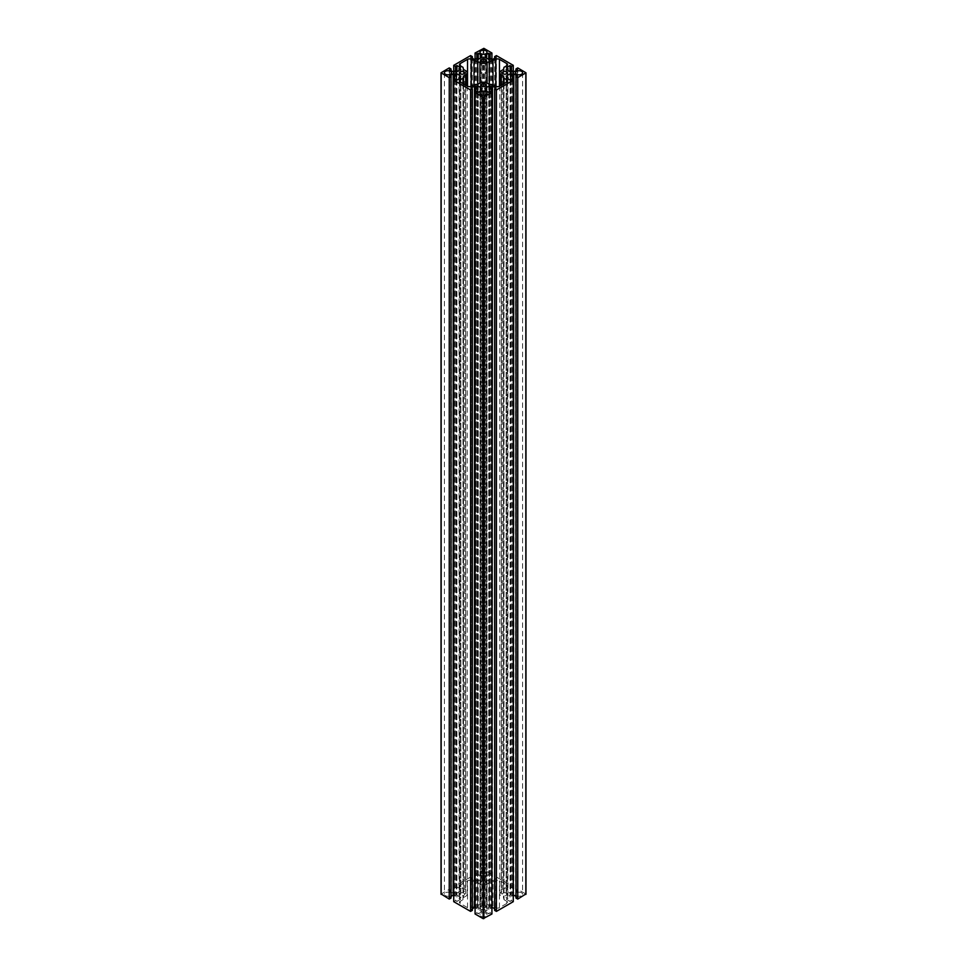 <?xml version="1.0" encoding="UTF-8"?>
<svg xmlns="http://www.w3.org/2000/svg" width="967" height="967" viewBox="0 0 967 967"><rect width="100%" height="100%" fill="white"/><g stroke="black" fill="none" stroke-linecap="round" stroke-linejoin="round"><path stroke-width="0.73" stroke-dasharray="4.83 3.63" d="M521.564 892.771A3.517 2.031 0 0 0 517.72 892.336A3.517 2.031 0 0 0 515.544 894.209A3.517 2.031 0 0 0 516.583 895.647A3.517 2.031 0 0 0 520.415 896.095A3.517 2.031 0 0 0 522.591 894.209A3.517 2.031 0 0 0 521.564 892.771M485.277 880.864A2.514 1.45 0 0 0 482.533 880.55A2.514 1.45 0 0 0 480.986 881.892A2.514 1.45 0 0 0 481.723 882.919A2.514 1.45 0 0 0 484.467 883.234A2.514 1.45 0 0 0 486.014 881.892A2.514 1.45 0 0 0 485.277 880.864M485.99 872.246A3.517 2.031 0 0 0 482.158 871.799A3.517 2.031 0 0 0 479.983 873.672A3.517 2.031 0 0 0 481.01 875.111A3.517 2.031 0 0 0 484.842 875.558A3.517 2.031 0 0 0 487.017 873.672A3.517 2.031 0 0 0 485.99 872.246M463.942 893.182A2.514 1.45 0 0 0 461.199 892.867A2.514 1.45 0 0 0 459.639 894.209A2.514 1.45 0 0 0 460.377 895.237A2.514 1.45 0 0 0 463.12 895.551A2.514 1.45 0 0 0 464.68 894.209A2.514 1.45 0 0 0 463.942 893.182M450.417 892.771A3.517 2.031 0 0 0 446.585 892.336A3.517 2.031 0 0 0 444.409 894.209A3.517 2.031 0 0 0 445.436 895.647A3.517 2.031 0 0 0 449.28 896.095A3.517 2.031 0 0 0 451.456 894.209A3.517 2.031 0 0 0 450.417 892.771M485.277 905.511A2.514 1.45 0 0 0 482.533 905.197A2.514 1.45 0 0 0 480.986 906.538A2.514 1.45 0 0 0 481.723 907.566A2.514 1.45 0 0 0 484.467 907.88A2.514 1.45 0 0 0 486.014 906.538A2.514 1.45 0 0 0 485.277 905.511M485.99 913.307A3.517 2.031 0 0 0 482.158 912.872A3.517 2.031 0 0 0 479.983 914.746A3.517 2.031 0 0 0 481.01 916.184A3.517 2.031 0 0 0 484.842 916.631A3.517 2.031 0 0 0 487.017 914.746A3.517 2.031 0 0 0 485.99 913.307M506.623 893.182A2.514 1.45 0 0 0 503.88 892.867A2.514 1.45 0 0 0 502.32 894.209A2.514 1.45 0 0 0 503.058 895.237A2.514 1.45 0 0 0 505.801 895.551A2.514 1.45 0 0 0 507.361 894.209A2.514 1.45 0 0 0 506.623 893.182M471.231 880.768A2.611 1.511 0 0 0 467.532 880.768L460.207 884.998A2.611 1.511 0 0 0 459.434 886.062A2.611 1.511 0 0 0 460.207 887.126L462.975 888.733L463.507 890.885L465.719 892.154A5.028 2.901 180 0 1 467.194 894.209A5.028 2.901 180 0 1 465.719 896.264L463.507 897.545L462.975 899.697L460.207 901.292A2.611 1.511 0 0 0 459.434 902.368A2.611 1.511 0 0 0 460.207 903.432L467.532 907.662A2.611 1.511 0 0 0 471.231 907.662L479.946 904.483A5.028 2.901 180 0 1 487.054 904.483L495.769 907.662A2.611 1.511 0 0 0 499.468 907.662L506.793 903.432A2.611 1.511 0 0 0 507.566 902.368A2.611 1.511 0 0 0 506.793 901.292L504.025 899.697L503.493 897.545L501.281 896.264A5.028 2.901 180 0 1 499.806 894.209A5.028 2.901 180 0 1 501.281 892.154L503.493 890.885L504.025 888.733L506.793 887.126A2.611 1.511 0 0 0 507.566 886.062A2.611 1.511 0 0 0 506.793 884.998L499.468 880.768A2.611 1.511 0 0 0 495.769 880.768L487.054 883.947A5.028 2.901 180 0 1 479.946 883.947L471.231 880.768L471.231 86.232L471.231 907.662M473.999 906.067L473.999 882.363M477.734 905.753L477.734 882.678M489.266 905.753L489.266 882.678M493.001 906.067L493.001 882.363M504.025 67.303L504.025 888.733M503.493 69.455L503.493 890.885M503.493 83.911L503.493 897.545M504.025 83.609L504.025 899.697M462.975 83.609L462.975 899.697M463.507 83.911L463.507 897.545M463.507 69.455L463.507 890.885M462.975 67.303L462.975 888.733M475.075 59.168L475.075 874.434L483.851 869.78L491.925 874.434L490.148 875.461L488.734 874.639L485.168 876.694L486.594 877.516L484.818 878.544L489.302 881.13L491.079 880.103L492.493 880.925L496.059 878.87L494.633 878.048L496.409 877.021L513.272 886.763L511.495 887.791L510.068 886.969L506.515 889.011L507.941 889.833L506.152 890.861L510.636 893.448L512.413 892.432L513.84 893.242L517.393 891.199L515.979 890.377L517.756 889.35L525.83 894.004L525.83 72.585M476.852 59.217L476.852 875.461L475.075 874.434M478.266 59.374L478.266 874.639L476.852 875.461M481.832 55.276L481.832 876.694L478.266 874.639M480.406 58.141L480.406 877.516L481.832 876.694M482.182 57.113L482.182 878.544L480.406 877.516M477.698 59.7L477.698 881.13L482.182 878.544M475.921 58.685L475.921 880.103L477.698 881.13M474.507 59.495L474.507 880.925L475.921 880.103M470.941 57.452L470.941 878.87L474.507 880.925M472.367 58.274L472.367 878.048L470.941 878.87M470.591 55.602L470.591 877.021L472.367 878.048M453.728 71.498L453.728 886.763L470.591 877.021M455.505 71.534L455.505 887.791L453.728 886.763M456.932 71.703L456.932 886.969L455.505 887.791M460.485 67.593L460.485 889.011L456.932 886.969M459.059 70.47L459.059 889.833L460.485 889.011M460.848 69.443L460.848 890.861L459.059 889.833M456.364 72.029L456.364 893.448L460.848 890.861M454.587 71.002L454.587 892.432L456.364 893.448M453.16 71.824L453.16 893.242L454.587 892.432M449.607 69.769L449.607 891.199L453.16 893.242M451.021 70.591L451.021 890.377L449.607 891.199M449.244 67.92L449.244 889.35L451.021 890.377M441.17 72.585L441.17 894.004L449.244 889.35M449.607 75.801L449.607 897.231L451.021 898.053M451.021 896.409L449.607 897.231M454.587 79.753L454.587 895.998L453.728 895.502M456.364 79.705L456.364 894.971L454.587 895.998M460.848 76.139L460.848 897.557L456.364 894.971M459.059 78.798L459.059 898.585L460.848 897.557M460.485 77.989L460.485 899.407L459.059 898.585M456.932 80.031L456.932 901.462L460.485 899.407M455.505 79.209L455.505 900.64L456.932 901.462M453.728 901.667L455.505 900.64M470.941 88.13L470.941 909.548L472.367 910.37M472.367 908.726L470.941 909.548M475.921 92.07L475.921 908.315L475.075 907.832M477.698 92.034L477.698 907.3L475.921 908.315M482.182 88.456L482.182 909.887L477.698 907.3M480.406 91.128L480.406 910.914L482.182 909.887M481.832 90.306L481.832 911.724L480.406 910.914M478.266 92.361L478.266 913.779L481.832 911.724M476.852 91.539L476.852 912.957L478.266 913.779M475.075 913.984L476.852 912.957M490.148 91.539L490.148 912.957L491.925 913.984M488.734 92.361L488.734 913.779L490.148 912.957M485.168 90.306L485.168 911.724L488.734 913.779M486.594 91.128L486.594 910.914L485.168 911.724M484.818 88.456L484.818 909.887L486.594 910.914M489.302 92.034L489.302 907.3L484.818 909.887M491.079 92.07L491.079 908.315L489.302 907.3M491.925 907.832L491.079 908.315M496.059 88.13L496.059 909.548L494.633 908.726M494.633 910.37L496.059 909.548M511.495 79.209L511.495 900.64L513.272 901.667M510.068 80.031L510.068 901.462L511.495 900.64M506.515 77.989L506.515 899.407L510.068 901.462M507.941 78.798L507.941 898.585L506.515 899.407M506.152 76.139L506.152 897.557L507.941 898.585M510.636 79.705L510.636 894.971L506.152 897.557M512.413 79.753L512.413 895.998L510.636 894.971M513.272 895.502L512.413 895.998M517.393 75.801L517.393 897.231L515.979 896.409M515.979 898.053L517.393 897.231M517.756 67.92L517.756 889.35M515.979 70.591L515.979 890.377M517.393 69.769L517.393 891.199M513.84 71.824L513.84 893.242M512.413 71.002L512.413 892.432M510.636 72.029L510.636 893.448M506.152 69.443L506.152 890.861M507.941 70.47L507.941 889.833M506.515 67.593L506.515 889.011M510.068 71.703L510.068 886.969M511.495 71.534L511.495 887.791M513.272 71.498L513.272 886.763M496.409 55.602L496.409 877.021M494.633 58.274L494.633 878.048M496.059 57.452L496.059 878.87M492.493 59.495L492.493 880.925M491.079 58.685L491.079 880.103M489.302 59.7L489.302 881.13M484.818 57.113L484.818 878.544M486.594 58.141L486.594 877.516M485.168 55.276L485.168 876.694M488.734 59.374L488.734 874.639M490.148 59.217L490.148 875.461M491.925 59.168L491.925 874.434M467.532 907.662L467.532 880.768M479.946 904.483L479.946 883.947M487.054 904.483L487.054 883.947M495.769 907.662L495.769 880.768M499.468 907.662L499.468 880.768M506.793 887.126L506.793 884.998M501.281 70.736L501.281 892.154M501.281 85.193L501.281 896.264M506.793 903.432L506.793 901.292M460.207 901.292L460.207 903.432M465.719 85.193L465.719 896.264M465.719 70.736L465.719 892.154M460.207 884.998L460.207 887.126M483.149 48.35L483.149 869.78M483.851 48.35L483.851 869.78M515.544 72.791L515.544 894.209M480.986 60.462L480.986 881.892M479.983 52.254L479.983 873.672M459.639 72.791L459.639 894.209M444.409 72.791L444.409 894.209M480.986 85.108L480.986 906.538M479.983 93.328L479.983 914.746M502.32 72.791L502.32 894.209M507.566 64.632L507.566 886.062M499.806 86.039L499.806 894.209M507.566 80.938L507.566 902.368M459.434 80.938L459.434 902.368M467.194 86.039L467.194 894.209M459.434 64.632L459.434 886.062M507.361 72.791L507.361 894.209M487.017 93.328L487.017 914.746M486.014 85.108L486.014 906.538M451.456 72.791L451.456 894.209M464.68 72.791L464.68 894.209M487.017 52.254L487.017 873.672M486.014 60.462L486.014 881.892M522.591 72.791L522.591 894.209"/><path stroke-width="1.45" d="M521.564 71.353A3.517 2.031 0 0 0 517.72 70.905A3.517 2.031 0 0 0 515.544 72.791A3.517 2.031 0 0 0 516.583 74.229A3.517 2.031 0 0 0 520.415 74.664A3.517 2.031 0 0 0 522.591 72.791A3.517 2.031 0 0 0 521.564 71.353M485.277 59.434A2.514 1.45 0 0 0 482.533 59.12A2.514 1.45 0 0 0 480.986 60.462A2.514 1.45 0 0 0 481.723 61.489A2.514 1.45 0 0 0 484.467 61.803A2.514 1.45 0 0 0 486.014 60.462A2.514 1.45 0 0 0 485.277 59.434M485.99 50.816A3.517 2.031 0 0 0 482.158 50.369A3.517 2.031 0 0 0 479.983 52.254A3.517 2.031 0 0 0 481.01 53.693A3.517 2.031 0 0 0 484.842 54.128A3.517 2.031 0 0 0 487.017 52.254A3.517 2.031 0 0 0 485.99 50.816M463.942 71.763A2.514 1.45 0 0 0 461.199 71.449A2.514 1.45 0 0 0 459.639 72.791A2.514 1.45 0 0 0 460.377 73.818A2.514 1.45 0 0 0 463.12 74.133A2.514 1.45 0 0 0 464.68 72.791A2.514 1.45 0 0 0 463.942 71.763M450.417 71.353A3.517 2.031 0 0 0 446.585 70.905A3.517 2.031 0 0 0 444.409 72.791A3.517 2.031 0 0 0 445.436 74.229A3.517 2.031 0 0 0 449.28 74.664A3.517 2.031 0 0 0 451.456 72.791A3.517 2.031 0 0 0 450.417 71.353M485.277 84.081A2.514 1.45 0 0 0 482.533 83.766A2.514 1.45 0 0 0 480.986 85.108A2.514 1.45 0 0 0 481.723 86.136A2.514 1.45 0 0 0 484.467 86.45A2.514 1.45 0 0 0 486.014 85.108A2.514 1.45 0 0 0 485.277 84.081M485.99 91.889A3.517 2.031 0 0 0 482.158 91.442A3.517 2.031 0 0 0 479.983 93.328A3.517 2.031 0 0 0 481.01 94.754A3.517 2.031 0 0 0 484.842 95.201A3.517 2.031 0 0 0 487.017 93.328A3.517 2.031 0 0 0 485.99 91.889M506.623 71.763A2.514 1.45 0 0 0 503.88 71.449A2.514 1.45 0 0 0 502.32 72.791A2.514 1.45 0 0 0 503.058 73.818A2.514 1.45 0 0 0 505.801 74.133A2.514 1.45 0 0 0 507.361 72.791A2.514 1.45 0 0 0 506.623 71.763M493.001 60.933L493.001 84.637L495.769 86.232A2.611 1.511 0 0 0 499.468 86.232L506.793 82.002A2.611 1.511 0 0 0 507.566 80.938A2.611 1.511 0 0 0 506.793 79.874L504.025 78.267L503.493 76.115L501.281 74.846A5.028 2.901 180 0 1 499.806 72.791A5.028 2.901 180 0 1 501.281 70.736L503.493 69.455L504.025 67.303L506.793 65.708A2.611 1.511 0 0 0 507.566 64.632A2.611 1.511 0 0 0 506.793 63.568L499.468 59.338A2.611 1.511 0 0 0 495.769 59.338L487.054 62.517A5.028 2.901 180 0 1 479.946 62.517L471.231 59.338A2.611 1.511 0 0 0 467.532 59.338L460.207 63.568A2.611 1.511 0 0 0 459.434 64.632A2.611 1.511 0 0 0 460.207 65.708L462.975 67.303L463.507 69.455L465.719 70.736A5.028 2.901 180 0 1 467.194 72.791A5.028 2.901 180 0 1 465.719 74.846L463.507 76.115L463.507 83.911M473.999 60.933L473.999 84.637L477.734 84.322L479.946 83.053A5.028 2.901 180 0 1 487.054 83.053L489.266 84.322L493.001 84.637M477.734 61.247L477.734 84.322M489.266 61.247L489.266 84.322M503.493 76.115L503.493 83.911M504.025 78.267L504.025 83.609M463.507 76.115L462.975 78.267L460.207 79.874A2.611 1.511 0 0 0 459.434 80.938A2.611 1.511 0 0 0 460.207 82.002L467.532 86.232A2.611 1.511 0 0 0 471.231 86.232L473.999 84.637M462.975 78.267L462.975 83.609M475.075 53.016L483.851 48.35L491.925 53.016L490.148 54.043L488.734 53.221L485.168 55.276L486.594 56.086L484.818 57.113L489.302 59.7L491.079 58.685L492.493 59.495L496.059 57.452L494.633 56.63L496.409 55.602L513.272 65.333L511.495 66.36L510.068 65.538L506.515 67.593L507.941 68.415L506.152 69.443L510.636 72.029L512.413 71.002L513.84 71.824L517.393 69.769L515.979 68.947L517.756 67.92L525.975 72.791L517.756 77.65L515.979 76.623L517.393 75.801L513.84 73.758L512.413 74.568L510.636 73.552L506.152 76.139L507.941 77.167L506.515 77.989L510.068 80.031L511.495 79.209L513.272 80.237L496.409 89.979L494.633 88.952L496.059 88.13L492.493 86.075L491.079 86.897L489.302 85.87L484.818 88.456L486.594 89.484L485.168 90.306L488.734 92.361L490.148 91.539L491.925 92.566L483.149 97.22L475.075 92.566L476.852 91.539L478.266 92.361L481.832 90.306L480.406 89.484L482.182 88.456L477.698 85.87L475.921 86.897L474.507 86.075L470.941 88.13L472.367 88.952L470.591 89.979L453.728 80.237L455.505 79.209L456.932 80.031L460.485 77.989L459.059 77.167L460.848 76.139L456.364 73.552L454.587 74.568L453.16 73.758L449.607 75.801L451.021 76.623L449.244 77.65L441.025 72.791L449.244 67.92L451.021 68.947L449.607 69.769L453.16 71.824L454.587 71.002L456.364 72.029L460.848 69.443L459.059 68.415L460.485 67.593L456.932 65.538L455.505 66.36L453.728 65.333L470.591 55.602L472.367 56.63L470.941 57.452L474.507 59.495L475.921 58.685L477.698 59.7L482.182 57.113L480.406 56.086L481.832 55.276L478.266 53.221L476.852 54.043L475.075 53.016L475.075 59.168M476.852 54.043L476.852 59.217M478.266 53.221L478.266 59.374M480.406 56.086L480.406 58.141M472.367 56.63L472.367 58.274M453.728 65.333L453.728 71.498M455.505 66.36L455.505 71.534M456.932 65.538L456.932 71.703M459.059 68.415L459.059 70.47M451.021 68.947L451.021 70.591M449.244 77.65L449.244 899.08L441.17 894.004M451.021 76.623L451.021 898.053L449.244 899.08M453.16 73.758L453.16 895.176L451.021 896.409M454.587 74.568L454.587 79.753M456.364 73.552L456.364 79.705M459.059 77.167L459.059 78.798M453.728 80.237L453.728 901.667L470.591 911.398L470.591 89.979M472.367 88.952L472.367 910.37L470.591 911.398M474.507 86.075L474.507 907.505L472.367 908.726M475.921 86.897L475.921 92.07M477.698 85.87L477.698 92.034M480.406 89.484L480.406 91.128M475.075 92.566L475.075 913.984L483.149 918.65L491.925 913.984L491.925 92.566M486.594 89.484L486.594 91.128M489.302 85.87L489.302 92.034M491.079 86.897L491.079 92.07M492.493 86.075L491.925 907.832M494.633 908.726L492.493 907.505M494.633 88.952L494.633 910.37L496.409 911.398L496.409 89.979M513.272 80.237L513.272 901.667L496.409 911.398M507.941 77.167L507.941 78.798M510.636 73.552L510.636 79.705M512.413 74.568L512.413 79.753M513.84 73.758L513.272 895.502M515.979 896.409L513.84 895.176M515.979 76.623L515.979 898.053L517.756 899.08L517.756 77.65M525.83 894.004L517.756 899.08M515.979 68.947L515.979 70.591M507.941 68.415L507.941 70.47M510.068 65.538L510.068 71.703M511.495 66.36L511.495 71.534M513.272 65.333L513.272 71.498M494.633 56.63L494.633 58.274M486.594 56.086L486.594 58.141M488.734 53.221L488.734 59.374M490.148 54.043L490.148 59.217M491.925 53.016L491.925 59.168M467.532 59.338L467.532 86.232M471.231 59.338L471.231 86.232M479.946 62.517L479.946 83.053M487.054 62.517L487.054 83.053M495.769 59.338L495.769 86.232M499.468 59.338L499.468 86.232M506.793 63.568L506.793 65.708M501.281 74.846L501.281 85.193M506.793 79.874L506.793 82.002M460.207 79.874L460.207 82.002M465.719 74.846L465.719 85.193M460.207 63.568L460.207 65.708M441.17 72.996L441.17 894.415M483.149 97.22L483.149 918.65M483.851 97.22L483.851 918.65M525.83 72.996L525.83 894.415M499.806 72.791L499.806 86.039M467.194 72.791L467.194 86.039M441.025 72.791L441.025 894.209M525.975 72.791L525.975 894.209"/></g></svg>
